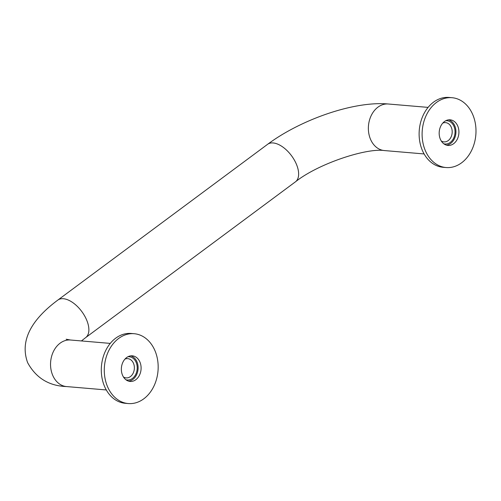 <?xml version="1.0" encoding="UTF-8"?>
<svg xmlns="http://www.w3.org/2000/svg" width="501" height="501" viewBox="0 0 501 501"><rect width="100%" height="100%" fill="white"/><g stroke="black" fill="none" stroke-linecap="round" stroke-linejoin="round"><path stroke-width="0.75" d="M442.771 123.096A9.657 7.409 -85.1 0 1 445.589 122.632A9.657 7.409 -85.1 0 1 451.338 127.379A9.657 7.409 -85.1 0 1 450.906 137.324A9.657 7.409 -85.1 0 1 443.949 141.877A9.657 7.409 -85.1 0 1 441.249 140.944M445.733 120.741A11.68 8.962 -85.1 0 1 454.006 126.465A11.68 8.962 -85.1 0 1 453.092 139.203A11.68 8.962 -85.1 0 1 443.773 143.768M124.949 359.111A9.657 7.409 -85.1 0 1 127.768 358.647A9.657 7.409 -85.1 0 1 133.516 363.388A9.657 7.409 -85.1 0 1 133.084 373.333A9.657 7.409 -85.1 0 1 126.127 377.892A9.657 7.409 -85.1 0 1 123.428 376.959M127.912 356.756A11.68 8.962 -85.1 0 1 136.184 362.48A11.68 8.962 -85.1 0 1 135.27 375.211A11.68 8.962 -85.1 0 1 125.951 379.777M448.633 119.839A12.851 9.857 -85.1 0 1 454.802 125.876A12.851 9.857 -85.1 0 1 446.479 145.146M457.789 126.133A12.851 9.857 -85.1 0 1 457.213 139.359A12.851 9.857 -85.1 0 1 447.957 145.422A12.851 9.857 -85.1 0 1 440.31 139.115A12.851 9.857 -85.1 0 1 440.886 125.889A12.851 9.857 -85.1 0 1 450.142 119.82A12.851 9.857 -85.1 0 1 457.789 126.133M446.072 167.534L443.084 167.284A35.039 26.879 -85.1 0 1 422.224 150.068A35.039 26.879 -85.1 0 1 423.796 113.996A35.039 26.879 -85.1 0 1 449.034 97.451L452.021 97.708A35.039 26.879 -85.1 0 1 472.888 114.923A35.039 26.879 -85.1 0 1 471.316 150.995A35.039 26.879 -85.1 0 1 446.072 167.534A35.039 26.879 -85.1 0 1 425.211 150.325A35.039 26.879 -85.1 0 1 426.783 114.253A35.039 26.879 -85.1 0 1 452.021 97.708M130.811 355.854A12.851 9.857 -85.1 0 1 136.98 361.885A12.851 9.857 -85.1 0 1 128.657 381.161M139.967 362.142A12.851 9.857 -85.1 0 1 139.391 375.368A12.851 9.857 -85.1 0 1 130.135 381.436A12.851 9.857 -85.1 0 1 122.488 375.124A12.851 9.857 -85.1 0 1 123.064 361.897A12.851 9.857 -85.1 0 1 132.32 355.829A12.851 9.857 -85.1 0 1 139.967 362.142M128.25 403.549L125.263 403.292A35.039 26.879 -85.1 0 1 104.402 386.077A35.039 26.879 -85.1 0 1 105.974 350.005A35.039 26.879 -85.1 0 1 131.212 333.466L134.199 333.716A35.039 26.879 -85.1 0 1 155.066 350.932A35.039 26.879 -85.1 0 1 153.494 387.004A35.039 26.879 -85.1 0 1 128.25 403.549A35.039 26.879 -85.1 0 1 107.389 386.334A35.039 26.879 -85.1 0 1 108.961 350.262A35.039 26.879 -85.1 0 1 134.199 333.716M66.157 339.227L70.484 340.01A23.359 17.917 -85.1 0 0 53.657 351.038A23.359 17.917 -85.1 0 0 52.611 375.086A23.359 17.917 -85.1 0 0 66.52 386.565C48.935 385.939 35.978 377.973 27.636 362.668C18.556 337.787 35.753 316.482 57.828 300.086A23.359 12.406 53.4 0 1 63.377 298.721A23.359 12.406 53.4 0 1 86.692 320.114A23.359 12.406 53.4 0 1 85.684 337.593L295.446 181.825A23.359 12.406 -126.6 0 0 296.454 164.347A23.359 12.406 -126.6 0 0 273.139 142.954A23.359 12.406 -126.6 0 0 267.59 144.319C300.769 119.601 354.075 100.839 388.306 104.001L428.086 107.389M295.446 181.825C318.454 163.476 366.688 147.864 384.342 150.557A23.359 17.917 -85.1 0 1 370.433 139.078A23.359 17.917 -85.1 0 1 371.479 115.03A23.359 17.917 -85.1 0 1 388.306 104.001M85.684 337.593L81.412 340.943M66.52 386.565L106.293 389.953M57.828 300.086L267.59 144.319M70.484 340.01L110.264 343.398M384.342 150.557L424.115 153.945"/></g></svg>
